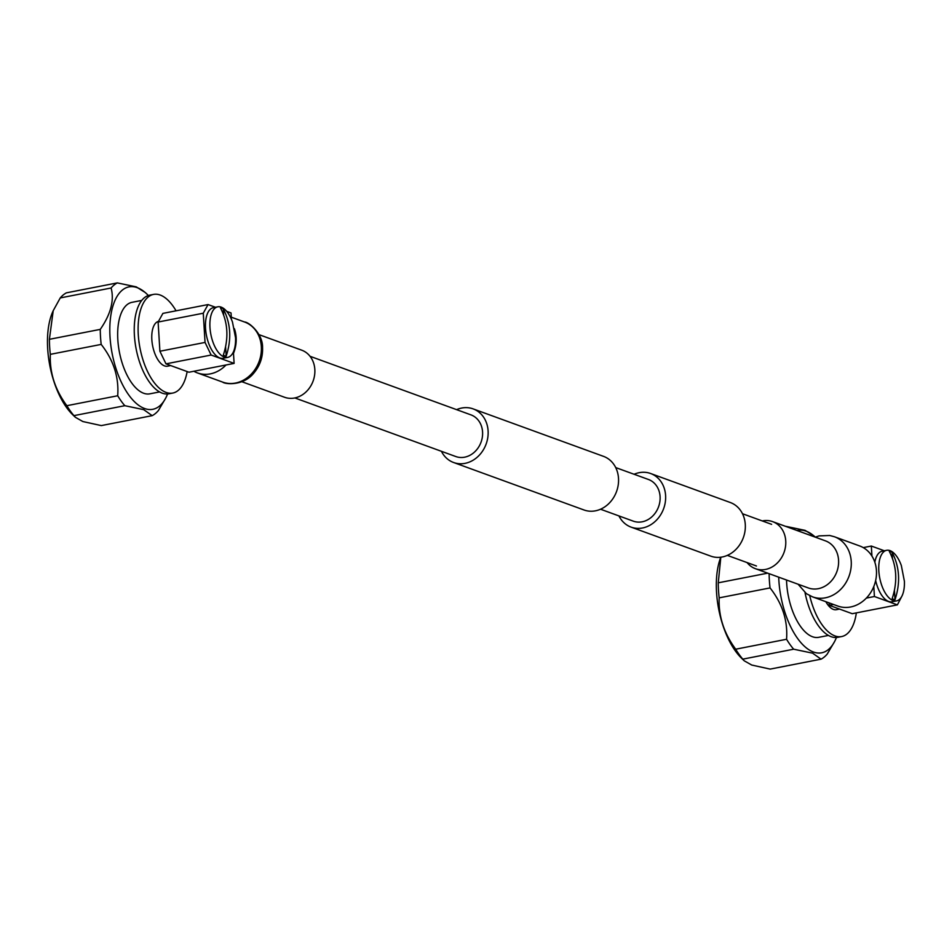 <?xml version="1.0" encoding="UTF-8"?>
<svg xmlns="http://www.w3.org/2000/svg" width="952" height="952" viewBox="0 0 952 952"><rect width="100%" height="100%" fill="white"/><g stroke="black" fill="none" stroke-linecap="round" stroke-linejoin="round"><path stroke-width="1.43" d="M634.103 474.274A28.536 24.252 110 0 1 639.173 472.68A28.536 24.252 110 0 1 650.632 473.513A28.536 24.252 110 0 1 665.305 502.109A28.536 24.252 110 0 1 642.564 527.967A28.536 24.252 110 0 1 631.105 527.134A28.536 24.252 110 0 1 618.943 515.924M650.632 473.513L730.327 502.525A28.536 24.252 110 0 1 744.999 531.121A28.536 24.252 110 0 1 722.259 556.98A28.536 24.252 110 0 1 710.811 556.146L631.105 527.134M441.43 451.308A28.536 24.252 -70 0 0 453.604 462.505A28.536 24.252 -70 0 0 465.052 463.35A28.536 24.252 -70 0 0 487.805 437.48A28.536 24.252 -70 0 0 473.12 408.884A28.536 24.252 -70 0 0 461.672 408.051A28.536 24.252 -70 0 0 456.603 409.646M453.604 462.505L584.016 509.986A28.536 24.252 -70 0 0 595.464 510.819A28.536 24.252 -70 0 0 618.217 484.961A28.536 24.252 -70 0 0 603.532 456.365L473.12 408.884M294.858 397.948L455.782 456.532A22.17 18.838 -70 0 0 464.671 457.174A22.17 18.838 -70 0 0 482.343 437.087A22.17 18.838 -70 0 0 470.942 414.87L310.019 356.286M615.706 467.575L648.455 479.487A22.17 18.838 110 0 1 659.855 501.704A22.17 18.838 110 0 1 642.183 521.803A22.17 18.838 110 0 1 633.282 521.149L600.533 509.225M234.382 328.666A31.975 27.18 110 0 1 233.502 353.37M226.04 364.973A31.975 27.18 110 0 1 210.309 373.874A31.975 27.18 110 0 1 197.469 372.934A31.975 27.18 110 0 1 193.875 371.256M259.039 334.652L301.689 350.169A25.049 21.289 110 0 1 314.577 375.278A25.049 21.289 110 0 1 294.596 397.995A25.049 21.289 110 0 1 284.541 397.258L241.891 381.728M812.58 596.868L837.784 606.043A31.975 27.18 -70 0 0 850.612 606.983A31.975 27.18 -70 0 0 876.114 577.995A31.975 27.18 -70 0 0 859.656 545.948L834.452 536.761A31.975 27.18 -70 0 1 851.231 561.406A31.975 27.18 -70 0 1 825.408 597.808A31.975 27.18 -70 0 1 812.58 596.868L806.427 593.715L798.097 584.231M747.106 562.596A25.049 21.289 -70 0 0 755.448 568.701A25.049 21.289 -70 0 0 765.503 569.439A25.049 21.289 -70 0 0 785.483 546.722A25.049 21.289 -70 0 0 772.596 521.613A25.049 21.289 -70 0 0 762.528 520.887A25.049 21.289 -70 0 0 762.278 520.934M224.255 357.071A25.775 12.09 -101 0 1 210.297 330.927A25.775 12.09 -101 0 1 217.794 306.806A25.775 12.09 -101 0 1 221.209 307.127A25.775 12.09 -101 0 1 232.466 322.026L235.549 337.77A25.775 12.09 -101 0 1 227.671 357.393A25.775 12.09 -101 0 1 224.255 357.071M227.671 357.393L223.232 358.261A25.775 12.09 -101 0 1 219.817 357.94A25.775 12.09 -101 0 1 205.858 331.796A25.775 12.09 -101 0 1 213.355 307.675L217.794 306.806M221.84 308.186A24.562 11.519 79 0 0 220.436 307.841C227.933 322.276 228.896 338.031 223.315 355.108A24.562 11.519 79 0 0 224.755 355.786A24.562 11.519 79 0 0 226.171 356.143C231.741 339.15 230.777 323.394 223.28 308.876A24.562 11.519 79 0 0 221.84 308.186M226.171 356.143L225.612 347.171M223.637 314.707L223.28 308.876M159.579 391.927L149.833 393.83A46.612 21.86 -101 0 1 143.657 393.247A46.612 21.86 -101 0 1 118.417 345.957A46.612 21.86 -101 0 1 131.959 302.331L141.717 300.427M187.151 371.566A50.254 23.574 -101 0 1 172.788 393.057A50.254 23.574 -101 0 1 166.136 392.426A50.254 23.574 -101 0 1 138.921 341.435A50.254 23.574 -101 0 1 153.534 294.406A50.254 23.574 -101 0 1 160.186 295.037A50.254 23.574 -101 0 1 176.06 310.816M172.788 393.057L168.932 393.807A50.254 23.574 -101 0 1 162.28 393.176A50.254 23.574 -101 0 1 135.053 342.196A50.254 23.574 -101 0 1 149.666 295.168L153.534 294.406M170.694 365.568L167.54 366.187A22.872 10.734 -101 0 1 164.517 365.889A22.872 10.734 -101 0 1 152.165 342.994A22.872 10.734 -101 0 1 158.496 321.348M148.345 295.513A62.368 29.262 79 0 0 145.12 292.442L136.231 286.861L117.31 282.899A69.127 32.428 79 0 0 111.11 287.992C114.407 300.344 110.801 314.148 100.269 329.38A69.127 32.428 79 0 0 101.186 344.41C113.538 360.07 119.048 377.182 117.703 395.758A69.127 32.428 79 0 0 124.819 405.695L73.947 415.631L75.339 417.273L72.792 414.81A63.177 29.643 -101 0 1 52.693 311.863A63.177 29.643 -101 0 1 52.919 311.363M75.339 417.273L82.872 421.546L101.305 425.592L152.177 415.655A69.127 32.428 79 0 0 158.377 410.562L165.731 398.043A62.368 29.262 79 0 0 167.564 393.985M73.947 415.631A69.127 32.428 -101 0 1 66.842 405.695L117.703 395.758M101.186 344.41L50.325 354.346C49.552 372.625 55.061 389.749 66.842 405.695M50.325 354.346A69.127 32.428 -101 0 1 49.397 339.317L100.269 329.38M111.11 287.992L60.25 297.928L53.205 310.721L49.397 339.317M60.25 297.928A69.127 32.428 -101 0 1 66.438 292.835L117.31 282.899M145.12 292.442A62.368 29.262 79 0 0 137.195 287.647A62.368 29.262 79 0 0 110.016 336.841A62.368 29.262 79 0 0 144.597 408.515A62.368 29.262 79 0 0 165.731 398.043M124.819 405.695L143.74 409.657L152.177 415.655M159.9 351.24L205.049 342.422L211.142 355.036L165.981 363.854L159.9 351.24L158.115 322.038L162.899 313.387L208.048 304.569L203.264 313.22L158.115 322.038M165.981 363.854L188.96 372.22L234.109 363.402L233.407 351.895M231.419 319.348L231.027 312.934L226.659 311.34M215.461 307.258L208.048 304.569M205.049 342.422L203.264 313.22M234.109 363.402L211.142 355.036M890.061 550.637A25.775 12.09 -101 0 1 901.33 565.536L904.4 581.279A25.775 12.09 -101 0 1 896.522 600.902A25.775 12.09 -101 0 1 893.119 600.581A25.775 12.09 -101 0 1 879.16 574.437A25.775 12.09 -101 0 1 886.645 550.315A25.775 12.09 -101 0 1 890.061 550.637M896.522 600.902L892.083 601.771A25.775 12.09 -101 0 1 888.668 601.45A25.775 12.09 -101 0 1 875.65 580.518M893.607 599.296A24.562 11.519 79 0 0 895.023 599.653C900.592 582.66 899.628 566.904 892.131 552.386A24.562 11.519 79 0 0 890.703 551.696A24.562 11.519 79 0 0 889.287 551.339C896.784 565.785 897.748 581.541 892.179 598.618A24.562 11.519 79 0 0 893.607 599.296M874.84 562.239A25.775 12.09 -101 0 1 882.207 551.184L886.645 550.315M892.131 552.386L892.488 558.205M894.475 590.68L895.023 599.653M828.442 635.424L818.684 637.328A46.612 21.86 -101 0 1 812.508 636.745A46.612 21.86 -101 0 1 786.531 580.018M856.348 612.886A50.254 23.574 -101 0 1 841.651 636.555A50.254 23.574 -101 0 1 834.999 635.936A50.254 23.574 -101 0 1 809.724 595.654M841.651 636.555L837.784 637.316A50.254 23.574 -101 0 1 831.132 636.686A50.254 23.574 -101 0 1 805.047 592.691M839.545 609.078L836.403 609.685A22.872 10.734 -101 0 1 833.369 609.399A22.872 10.734 -101 0 1 825.848 601.7M769.133 573.687A69.127 32.428 79 0 0 770.049 587.919C782.401 603.568 787.899 620.692 786.566 639.268A69.127 32.428 79 0 0 793.671 649.204L742.81 659.141L744.19 660.783L751.735 665.043L770.168 669.101L821.041 659.165A69.127 32.428 79 0 0 827.228 654.072L834.595 641.541A62.368 29.262 79 0 0 836.427 637.495M778.712 577.174A62.368 29.262 79 0 0 813.448 652.013A62.368 29.262 79 0 0 834.595 641.541M815.293 537.118A62.368 29.262 79 0 0 813.972 535.952A62.368 29.262 79 0 0 806.058 531.157A62.368 29.262 79 0 0 797.086 530.538M793.671 649.204L812.591 653.167L821.041 659.165M813.972 535.952L805.083 530.359L786.162 526.408A69.127 32.428 79 0 0 785.995 526.492M720.819 557.217L718.26 582.814L767.705 573.163M770.049 587.919L719.177 597.856C718.403 616.134 723.913 633.247 735.694 649.204L786.566 639.268M744.19 660.771L741.656 658.32A63.177 29.643 -101 0 1 720.783 557.217M742.81 659.141A69.127 32.428 -101 0 1 735.694 649.204M719.177 597.856A69.127 32.428 -101 0 1 718.26 582.814M866.344 598.094L874.412 596.511L897.391 604.877L852.23 613.695L829.263 605.329L833.524 604.496M829.109 602.89L829.263 605.329M863.262 547.614L871.33 546.043L871.937 556.075M873.805 586.491L874.412 596.511M897.391 604.877L902.139 595.678M871.33 546.043L884.313 550.768M244.557 322.002A31.975 27.18 110 0 1 261.336 346.647A31.975 27.18 110 0 1 235.513 383.049A31.975 27.18 110 0 1 222.685 382.109C224.601 384.18 243.319 386.405 253.863 373.029C260.075 365.592 262.966 357.06 262.55 347.432C262.93 334.009 249.091 322.002 244.557 322.002L231.276 317.171M755.448 568.701L808.308 587.943A25.049 21.289 -70 0 0 818.339 588.669A25.049 21.289 -70 0 0 838.569 560.157A25.049 21.289 -70 0 0 825.432 540.855L772.596 521.613M742.5 513.735L771.62 524.338M727.328 555.385L756.459 566M197.469 372.934L222.685 382.109M815.245 537.142L819.077 535.893L829.716 535.488L834.452 536.761M52.693 311.863L53.205 310.721"/></g></svg>
